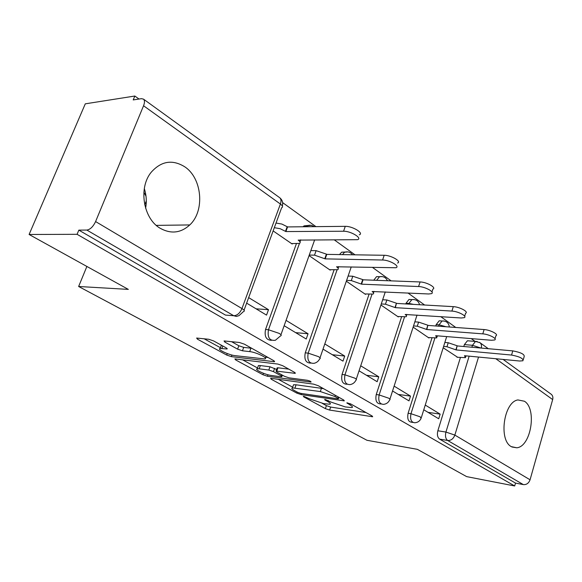 <?xml version="1.0" encoding="UTF-8"?>
<svg xmlns="http://www.w3.org/2000/svg" width="582" height="582" viewBox="0 0 582 582"><rect width="100%" height="100%" fill="white"/><g stroke="black" fill="none" stroke-linecap="round" stroke-linejoin="round"><path stroke-width="0.87" d="M303.891 396.349L303.324 396.327L303.775 396.902L325.389 408.637L329.623 410.07L372.676 416.763L372.153 415.999L350.655 403.915L346.843 402.824L350.08 404.999C352.445 406.367 353.048 407.225 351.892 407.582L345.322 406.934L331.202 402.155L325.258 399.528L324.647 399.514L325.076 400.089L327.921 401.66C330.336 403.035 330.976 403.893 329.841 404.235L323.621 403.617L309.777 398.925L303.891 396.349M511.287 446.634L516.809 447.791C531.046 446.583 537.135 408.768 524.397 401.231L517.915 399.936C503.852 401.835 498.374 440.036 511.287 446.634M160.166 228.253C170.919 234.197 180.791 233.091 189.776 224.936C205.039 210.96 202.252 178.085 184.581 166.692C172.308 159.235 161.185 161.09 151.211 172.25C138.196 187.87 143.31 218.708 160.166 228.253M145.602 208.196C146.824 201.605 146.395 195.072 144.307 188.59M213.536 340.899L208.676 339.255L196.621 338.047L197.509 339.204L226.718 355.064L231.367 356.635L274.428 361.72L273.707 360.651L244.404 344.173L239.391 342.478L224.041 340.936L224.87 342.1L237.602 349.156L242.454 350.8L249.707 351.615C256.218 352.205 268.993 358.447 264.788 358.949L234.975 355.631C228.791 355.042 216.162 348.953 220.192 348.465L227.075 348.996L226.245 347.883L213.536 340.899M514.692 485.97L466.662 476.622L417.352 449.333L366.966 440.283L78.635 286.49L128.331 289.392L29.1 234.481L77.086 234.313L514.692 485.97L515.514 483.096L523.334 484.602L447.682 440.487C445.579 438.806 444.99 436.005 445.928 432.062L469.15 356.155M271.343 378.38L270.601 378.358L271.314 379.275L296.813 393.126L301.17 394.596L344.304 400.86L343.729 400.016L318.303 385.728L313.64 384.142L271.343 378.38M262.94 374.728L235.681 359.931L234.888 358.905L277.854 364.063L282.685 365.7L294.528 372.356L295.205 373.353L276.05 371.069L276.756 372.051L284.402 376.278L289.021 377.842L307.325 380.286C309.893 380.904 311.144 381.501 311.064 382.068L267.436 376.256L262.94 374.728L263.457 373.28M29.1 234.481L85.292 103.829L134.835 96.03L138.996 99.035M475.094 341.408L471.209 338.608M455.757 327.462L440.734 316.63M424.627 305.019L407.953 292.993M391.14 280.866L372.604 267.502M355.02 254.821L334.374 239.93M315.939 226.638L282.619 202.609M77.086 234.313L78.832 230.13L86.842 230.065C90.232 229.526 93.149 226.689 95.594 221.56L143.558 105.757C144.78 102.614 144.773 100.417 143.543 99.158L141.448 98.664L133.213 99.922L134.835 96.03M515.514 483.096L439.621 439.134C437.504 437.46 436.915 434.674 437.853 430.767L460.398 357.581M463.803 346.516L464.392 344.595L472.475 345.301L475.501 341.445L477.189 341.488M550.95 394.058L551.292 394.305C552.747 395.6 553.206 397.353 552.667 399.572L530.064 479.786C528.762 483.242 526.514 484.842 523.334 484.602M392.552 390.98L408.986 400.874L410.506 396.095L398.292 394.443M413.133 327.128L428.949 337.997L429.065 337.633M359.05 370.814L377.151 381.712L378.766 376.78L366.471 375.281M380.934 304.997L398.328 316.95L398.459 316.572M323.017 349.12L342.987 361.138L344.704 356.053L332.344 354.729M346.334 281.215L365.503 294.39L365.634 293.997M284.154 325.716L306.219 339.008L308.053 333.755L295.649 332.642M309.064 255.607L330.22 270.15L330.365 269.735M246.637 303.135L266.541 315.117L268.498 309.689L256.087 308.824M273.133 230.916L292.193 244.018L292.353 243.582M271.503 340.317C266.236 340.114 264.25 336.505 265.538 329.492L296.434 243.603M310.73 363.11C305.856 363.001 304.03 359.574 305.252 352.83L334.09 269.844M347.112 384.236C342.58 384.222 340.892 380.963 342.049 374.459L369.061 294.172M381.137 404.003L380.737 403.937C376.634 403.799 375.135 400.671 376.241 394.552L401.609 316.79M405.799 303.942L406.025 303.251L408.928 303.418L411.896 299.614L414.217 299.555M412.885 422.43L412.056 422.299C408.36 422.023 407.044 419.018 408.098 413.278L431.982 337.873M435.751 325.985L436.187 324.618L439.068 324.821L442.087 320.988L444.059 320.995M78.635 286.49L86.878 266.454M146.286 200.972L144.729 204.835M143.863 192.235L145.995 196.156M423.769 409.779L438.712 418.778L440.152 414.129L428.039 412.347M443.186 347.774L457.685 357.319M440.152 414.129L425.246 405.065M308.184 225.46L304.022 225.889L303.04 226.769M345.293 252.021L341.67 252.173L339.502 254.581M379.74 276.676L376.561 276.639L373.753 280.211M411.816 299.65L408.993 299.461L406.025 303.251M441.505 320.951L439.206 320.791L436.187 324.618M78.832 230.13L225.481 315.088L229.839 315.429M469.368 340.928L467.433 340.761L464.392 344.595M410.506 396.095L394.116 386.121M378.766 376.78L360.716 365.802M344.704 356.053L324.792 343.94M308.053 333.755L286.053 320.369M268.498 309.689L248.66 297.62M322.275 403.37L326.407 405.632L330.634 407.058L366.02 412.551M278.283 379.326L292.688 387.197M297.642 392.319L300.705 393.359L337.764 398.794L338.404 398.816L337.997 398.219L334.926 396.495L320.333 391.555L292.448 387.881C291.226 388.245 291.931 389.169 294.565 390.646L297.642 392.319M323.665 388.74L321.431 388.325L320.333 391.555M293.183 385.779L293.546 384.738L296.078 384.797L321.431 388.325M257.55 367.991L242.483 359.756M288.81 369.141L277.978 367.788L277.076 368.159M259.179 368.813L257.266 368.777C253.636 369.272 265.348 374.808 271.394 375.492L281.033 376.78L281.804 376.794L281.113 375.841L273.467 371.629L268.826 370.057L259.179 368.813L260.343 365.576L258.423 365.547L258.073 366.522M260.343 365.576L269.99 366.784L276.617 369.461M221.291 345.162L221.022 346.217M251.715 348.283L250.944 348.182L249.707 351.615M231.498 341.649L238.838 345.744L243.698 347.389L250.944 348.182M265.414 357.195L268.12 357.508M204.107 338.775L220.469 347.716M444.852 342.449L448.227 342.74L457.154 345.759L456.186 349.942L446.976 346.734L443.608 346.428M456.965 357.246L465.469 357.668L464.48 355.704L519.653 361.022L522.956 360.76C523.451 358.512 519.646 356.613 511.556 355.056L456.186 349.942M457.423 345.948L512.786 350.881C520.883 352.416 524.673 354.322 524.171 356.606L523.276 359.669M414.842 321.824L418.603 322.101L427.843 325.214L426.824 329.528L417.287 326.204L413.526 325.92M428.33 337.567L436.769 337.895L435.692 335.69L491.492 340.274L494.642 339.983C497.719 338.789 488.895 334.206 482.798 333.864L426.824 329.528M428.134 325.418L484.108 329.558C490.204 329.878 499.014 334.475 495.929 335.698L495.02 338.717M382.672 299.752L386.877 299.977L396.437 303.207L395.36 307.66L385.473 304.204L381.275 303.964M397.702 316.521L406.047 316.739C406.92 316.288 406.629 315.539 405.174 314.484L461.25 317.983L464.21 317.677C467.695 316.404 458.238 311.326 451.901 311.086L395.36 307.66M396.749 303.426L453.291 306.649C459.635 306.86 469.07 311.959 465.578 313.262L464.669 316.215M348.101 276.064L352.801 276.232L362.717 279.571L363.052 279.811L361.567 284.169L351.31 280.582L346.61 280.4M364.87 293.961L373.084 294.063C374.095 293.561 373.775 292.71 372.124 291.502L428.679 293.975L431.422 293.663C435.365 292.324 425.195 286.65 418.589 286.54L361.567 284.169M363.052 279.811L420.08 281.957C426.686 282.037 436.835 287.734 432.884 289.108L431.96 291.968M310.846 250.587L316.113 250.653L326.4 254.123L326.764 254.378L325.185 258.874L314.52 255.149L309.26 255.062M329.579 269.706L337.633 269.684C338.804 269.131 338.448 268.164 336.556 266.782L395.986 267.742C400.474 266.345 389.474 259.958 382.592 260.016L325.185 258.874M326.764 254.378L384.185 255.28C391.068 255.185 402.038 261.602 397.55 263.035M276.028 223.044L281.884 224.063L287.581 226.922L285.893 231.563L280.182 228.719L274.326 227.678M291.553 243.574L299.395 243.407C300.756 242.803 300.348 241.705 298.188 240.111L357.581 239.675C362.681 238.227 350.728 230.981 343.562 231.243L285.893 231.563M287.581 226.922L345.272 226.347C352.445 226.049 364.361 233.324 359.254 234.815M303.964 396.357L303.775 396.902M347.432 402.839L347.243 403.406M325.265 399.528L325.076 400.089M95.594 221.56L241.967 308.562L280.393 204.027L143.558 105.757M437.853 430.767L445.928 432.062L454.855 435.089L530.064 479.786M471.878 347.236L472.475 345.301L480.899 348.036M478.535 357.057L454.855 435.089C453.371 438.843 450.985 440.639 447.682 440.487L439.621 439.134M552.667 399.572L495.791 358.723M265.538 329.492L268.469 329.754L299.468 243.378M300.006 241.886L300.741 239.849M305.252 352.83L308.176 353.15L337.065 269.83M342.049 374.459L344.959 374.823L372 294.274M376.241 394.552L379.137 394.952L404.519 316.964M408.702 304.11L408.928 303.418L413.635 304.393M408.098 413.278L410.979 413.707L434.87 338.113M438.632 326.196L439.068 324.821L446.088 326.749M414.93 422.758C411.241 422.474 409.917 419.462 410.979 413.707L420.168 416.821L421.084 418.371C419.862 421.041 417.811 422.503 414.93 422.758M383.625 404.359C379.529 404.221 378.038 401.085 379.137 394.952L388.652 398.175C390.115 399.07 390.457 399.652 389.664 399.921C388.441 402.526 386.433 404.003 383.625 404.359M350.102 384.6C345.526 384.666 343.817 381.406 344.959 374.823L354.816 378.154C356.49 379.18 356.868 379.842 355.951 380.133C354.736 382.636 352.787 384.127 350.102 384.6M376.685 280.32L379.493 276.741L382.243 276.581M314.113 363.299C308.969 363.663 306.99 360.273 308.176 353.15L318.405 356.606C320.311 357.785 320.733 358.534 319.671 358.854C318.492 361.218 316.637 362.702 314.113 363.299M342.442 254.625L344.617 252.21L347.883 251.897M275.395 340.259C269.582 341.045 267.276 337.545 268.469 329.754L279.105 333.355C281.288 334.708 281.761 335.559 280.539 335.901L275.395 340.259M305.994 226.74L306.976 225.852L310.868 225.314M225.481 315.088L233.76 315.735L86.842 230.065M238.998 315.648L236.365 316.433L233.76 315.735C237.201 315.531 239.937 313.145 241.967 308.562C244.476 310.126 245.007 311.101 243.574 311.479L238.998 315.648M282.365 206.043C283.201 202.652 282.335 199.888 279.76 197.756C281.15 199.088 281.361 201.176 280.393 204.027C282.736 205.824 283.15 207.068 281.63 207.767L244.054 310.17M143.543 99.158L279.425 197.516M481.256 348.072C481.823 345.752 481.394 343.955 479.968 342.674L479.444 342.318M328.292 400.547L327.921 401.66M350.473 403.813L350.08 404.999M371.963 415.89L371.694 416.727M330.634 407.058L329.623 410.07M326.407 405.632L325.389 408.637M343.664 399.987L343.38 400.838M301.549 393.483L301.17 394.596M297.176 392.072L296.813 393.126M271.619 378.416L271.314 379.275M338.397 397.019L337.997 398.219M335.327 395.294L334.926 396.495M296.078 384.797L294.987 387.947M236.03 358.97L235.681 359.931M294.696 372.458L294.39 373.346M277.978 367.788L276.814 371.083M310.679 381.436L310.468 382.054M267.967 374.764L267.436 376.256M281.521 374.684L281.113 375.841M274.624 368.355L273.467 371.629M269.99 366.784L268.826 370.057M226.725 348.167L226.42 348.989M222.811 345.999L221.895 348.48M243.698 347.389L242.454 350.8M238.838 345.744L237.602 349.156M225.278 341.001L224.87 342.1M273.984 360.811L273.664 361.713M231.956 355.035L231.367 356.635M227.271 353.55L226.718 355.064M197.916 338.127L197.509 339.204M457.154 345.759L455.917 349.753M448.227 342.74L446.976 346.734M512.786 350.881L511.556 355.056M427.843 325.214L426.533 329.325M418.603 322.101L417.287 326.204M484.108 329.558L482.798 333.864M396.437 303.207L395.047 307.442M386.877 299.977L385.473 304.204M453.291 306.649L451.901 311.086M362.717 279.571L361.233 283.936M352.801 276.232L351.31 280.582M420.08 281.957L418.589 286.54M326.4 254.123L324.821 258.626M316.113 250.653L314.52 255.149M384.185 255.28L382.592 260.016M287.188 226.645L285.5 231.287M345.272 226.347L343.562 231.243M511.905 446.983L516.809 447.791M156.289 225.372L189.776 224.936M439.206 320.791L442.087 320.988C446.321 320.835 448.744 322.835 449.348 326.989M446.685 336.592L421.295 417.694M408.993 299.461L411.896 299.614C415.919 299.199 418.473 300.909 419.564 304.728M376.561 276.639L379.493 276.741C383.218 276.072 385.866 277.396 387.437 280.728M341.67 252.173L344.617 252.21C347.905 251.315 350.553 252.173 352.547 254.785M304.022 225.889L306.976 225.852C309.588 224.856 311.988 225.125 314.171 226.653M417.025 315.066L389.918 399.15M385.277 291.917L356.242 379.253M351.237 266.934L320.02 357.85M314.651 239.879L280.939 334.766M467.433 340.761L475.501 341.445L479.968 342.674L488.283 348.698M551.292 394.305L503.11 359.429M338.913 397.31L338.484 398.575M293.546 384.738L292.448 387.881M295.343 372.953L295.205 373.353M277.214 367.773L276.05 371.069M258.423 365.547L257.266 368.777M282.379 375.164L281.935 376.43M227.22 348.582L227.075 348.996M221.393 345.213L220.192 348.465M274.58 361.284L274.428 361.72M466.029 355.857L465.724 356.831M437.417 335.836L437.067 336.934M406.811 314.396L406.396 315.648M373.986 291.378L373.498 292.819M338.695 266.6L338.12 268.273M300.668 239.849L299.97 241.806"/></g></svg>
